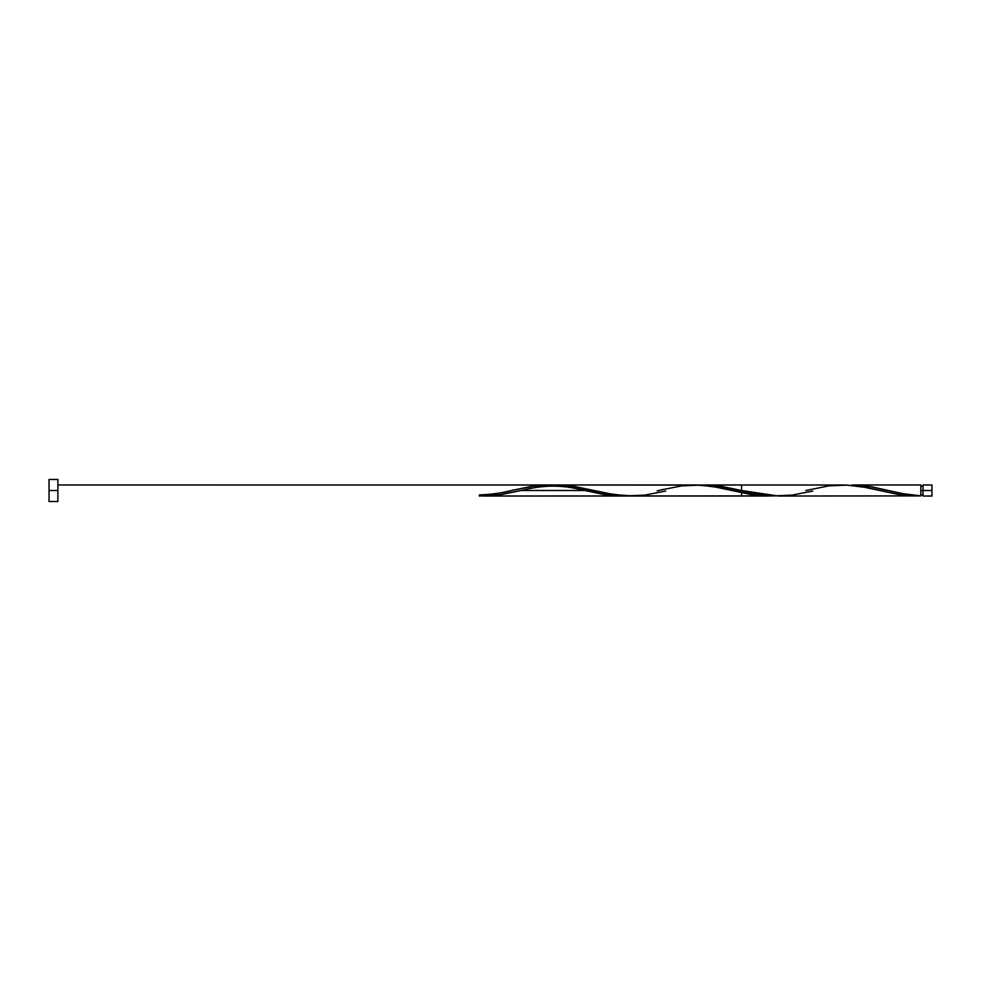 <?xml version="1.0" encoding="UTF-8"?>
<svg xmlns="http://www.w3.org/2000/svg" width="981" height="981" viewBox="0 0 981 981"><rect width="100%" height="100%" fill="white"/><g stroke="black" fill="none" stroke-linecap="round" stroke-linejoin="round"><path stroke-width="1.47" d="M805.757 490.5L828.847 485.902L847.241 485.092L865.634 487.447L902.422 495.098L920.816 495.908L920.816 490.5L923.023 490.5L923.023 484.982L923.023 496.018L931.95 496.018L931.95 490.5L920.816 490.5L920.816 484.982L851.925 484.982L867.977 486.233L904.298 493.909L920.816 495.908L920.816 484.982M49.05 501.536L49.05 479.464L49.05 501.536L57.879 501.536L57.879 490.5L49.05 490.5L57.879 490.5L57.879 479.464L57.879 501.536M705.351 484.982L720.863 486.233L741.562 490.5L778.35 496.018L920.816 495.908L902.422 493.553L871.766 486.846L851.937 484.982M551.886 485.141L572.561 486.073L613.959 494.583L633.162 495.994M917.21 496.018L899.234 494.645L863.292 487.005L845.315 485.019L558.778 484.994M546.711 485.57L548.428 485.399M543.253 485.987L544.982 485.767M539.808 486.502L541.524 486.233M534.633 487.434L538.079 486.797M660.949 489.948L681.697 485.902L700.091 485.092L718.484 487.447L755.272 495.098L773.666 495.908L482.824 496.006L497.759 495.098L520.837 490.5L497.759 495.098L479.366 496.018L497.759 495.098L520.837 490.5L585.007 490.5L520.862 490.5L531.677 488.035M631.2 496.018L741.562 496.018L741.562 484.982L704.775 484.982M491.628 494.632L497.759 493.553L491.628 494.632M503.891 492.254L510.022 490.843L503.891 492.254M812.795 491.052L792.059 495.098L773.666 495.908L755.272 493.553L718.484 485.902L700.091 485.092L718.484 487.447L749.141 494.154L768.969 496.018L749.141 494.154L712.353 486.368L695.394 484.982L57.879 484.982L550.549 485.006L568.943 487.005L605.731 494.767L621.819 496.018L601.991 494.154L571.334 487.447L552.941 485.092L534.547 485.902L511.457 490.5L534.547 485.902L552.941 485.092L571.334 487.447L608.122 495.098L626.516 495.908L608.122 495.098L565.203 486.368L548.244 484.982L534.547 485.902L511.457 490.5L532.156 486.233L548.244 484.982L57.879 484.982L693.101 485.006M663.303 489.396L657.172 490.843L663.303 489.396M700.091 485.092L547.741 484.982M520.862 490.5L585.007 490.5L520.862 490.5M485.374 495.454L483.375 495.638M491.395 494.669L487.385 495.221M497.416 493.615L495.417 493.995M768.969 496.018L484.05 496.018L768.969 496.018L750.575 494.399L711.495 486.233L695.394 484.982M484.553 496.018L500.102 494.767L517.379 491.309M931.95 496.018L931.95 484.982L931.95 490.5L923.023 490.5L923.023 496.018M479.366 495.908L479.366 494.915L479.366 495.908M665.645 491.052L644.909 495.098L626.516 495.908L608.122 493.553L571.334 485.902L552.941 485.092M920.816 494.915L923.023 494.915M621.819 496.018L484.05 496.018M49.05 479.464L57.879 479.464M920.816 486.086L923.023 486.086M923.023 484.982L931.95 484.982M513.799 489.948C503.511 492.818 492.033 494.473 479.366 494.915M587.374 491.052C576.718 488.783 567.423 485.889 549.973 486.135C536.153 486.797 528.44 488.783 518.495 491.052"/></g></svg>
